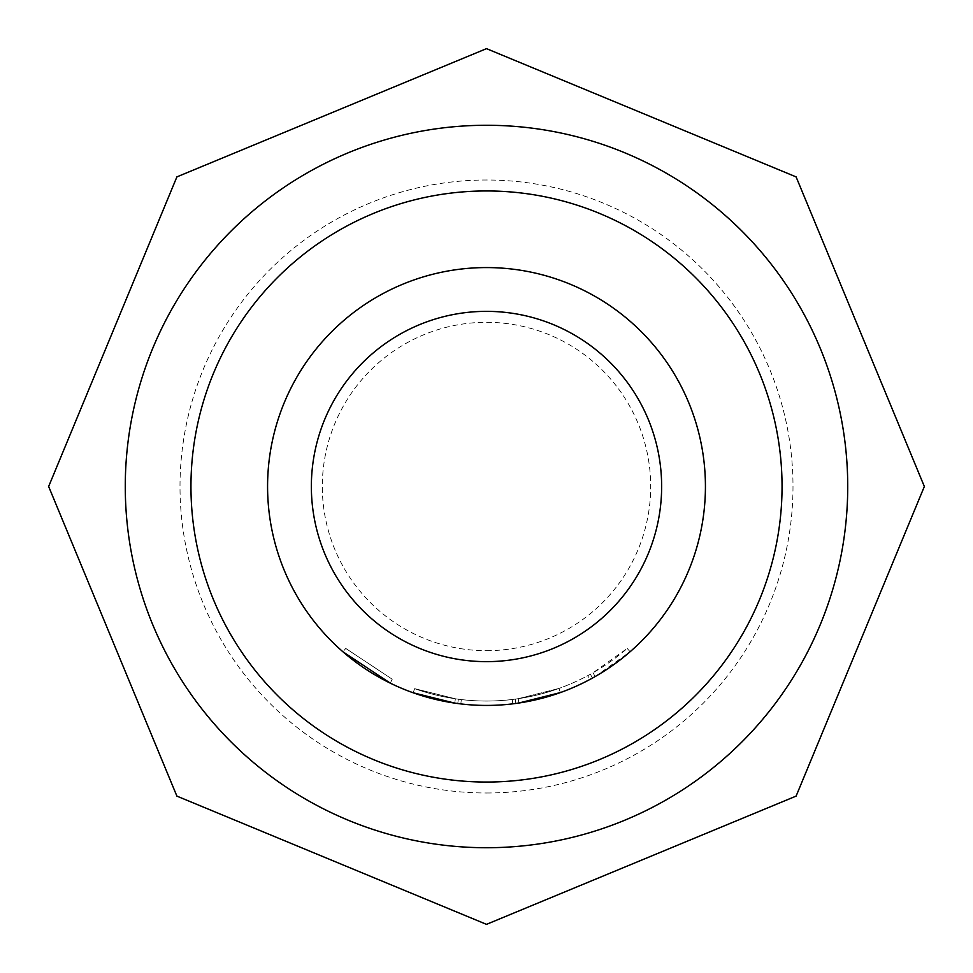<?xml version="1.0" encoding="UTF-8"?>
<svg xmlns="http://www.w3.org/2000/svg" width="973" height="973" viewBox="0 0 973 973"><rect width="100%" height="100%" fill="white"/><g stroke="black" fill="none" stroke-linecap="round" stroke-linejoin="round"><path stroke-width="0.73" stroke-dasharray="4.87 3.65" d="M390.295 683.155L392.216 679.215L345.78 648.444L392.216 679.215L390.295 683.155L342.897 651.752L345.78 648.444L342.897 651.752M486.5 125.274A361.226 361.226 0 0 1 847.726 486.5A361.226 361.226 0 0 1 486.5 847.726A361.226 361.226 0 0 1 125.274 486.5A361.226 361.226 0 0 1 486.5 125.274A361.226 361.226 0 0 0 125.274 486.5A361.226 361.226 0 0 0 486.5 847.726A361.226 361.226 0 0 0 847.726 486.5A361.226 361.226 0 0 0 486.5 125.274A361.226 361.226 0 0 0 125.274 486.5A361.226 361.226 0 0 0 486.5 847.726A361.226 361.226 0 0 0 847.726 486.5A361.226 361.226 0 0 0 486.5 125.274A361.226 361.226 0 0 0 125.274 486.5A361.226 361.226 0 0 0 486.5 847.726A361.226 361.226 0 0 0 847.726 486.5A361.226 361.226 0 0 0 486.5 125.274A361.226 361.226 0 0 0 125.274 486.5A361.226 361.226 0 0 0 486.5 847.726A361.226 361.226 0 0 0 847.726 486.5A361.226 361.226 0 0 0 486.5 125.274A361.226 361.226 0 0 1 847.726 486.5A361.226 361.226 0 0 1 486.5 847.726M486.5 792.995A306.495 306.495 0 0 0 792.995 486.5A306.495 306.495 0 0 0 486.5 180.005A306.495 306.495 0 0 0 180.005 486.5A306.495 306.495 0 0 0 486.5 792.995M486.5 311.36A175.14 175.14 0 0 1 661.64 486.5A175.14 175.14 0 0 1 486.5 661.64A175.14 175.14 0 0 1 311.36 486.5A175.14 175.14 0 0 1 486.5 311.36M518.22 698.687A214.547 214.547 0 0 1 414.632 688.653A214.547 214.547 0 0 0 518.22 698.687L558.94 688.446L560.412 692.569L558.94 688.446A214.547 214.547 0 0 1 455.376 698.772L454.732 703.114A218.925 218.925 0 0 0 486.5 705.425A218.925 218.925 0 0 1 413.16 692.776A218.925 218.925 0 0 0 486.5 705.425A218.925 218.925 0 0 1 413.16 692.776A218.925 218.925 0 0 0 486.5 705.425A218.925 218.925 0 0 1 454.732 703.114A218.925 218.925 0 0 0 486.5 705.425A218.925 218.925 0 0 1 454.732 703.114A218.925 218.925 0 0 0 512.795 703.844L515.836 703.455L515.252 699.113L515.836 703.455L512.795 703.844A218.925 218.925 0 0 1 454.732 703.114L455.376 698.772A214.547 214.547 0 0 0 518.22 698.687L558.94 688.446L560.412 692.569A218.925 218.925 0 0 1 486.5 705.425A218.925 218.925 0 0 0 560.412 692.569A218.925 218.925 0 0 1 486.5 705.425A218.925 218.925 0 0 0 560.412 692.569A218.925 218.925 0 0 1 486.5 705.425A218.925 218.925 0 0 0 560.412 692.569L558.94 688.446A214.547 214.547 0 0 1 515.252 699.113L515.836 703.455A218.925 218.925 0 0 0 560.412 692.569L558.94 688.446L518.22 698.687L518.864 703.017A218.925 218.925 0 0 1 486.5 705.425A218.925 218.925 0 0 0 589.796 679.519L587.741 675.663L590.38 674.228L592.496 678.059A218.925 218.925 0 0 0 630.103 651.752L627.22 648.444L630.103 651.752L595.16 676.551A218.925 218.925 0 0 1 486.5 705.425A218.925 218.925 0 0 0 518.864 703.017L518.22 698.687L518.864 703.017A218.925 218.925 0 0 1 486.5 705.425A218.925 218.925 0 0 0 560.412 692.569A218.925 218.925 0 0 1 486.5 705.425A218.925 218.925 0 0 0 560.412 692.569L558.94 688.446L560.412 692.569L558.94 688.446L560.412 692.569L518.864 703.017L560.412 692.569A218.925 218.925 0 0 1 486.5 705.425A218.925 218.925 0 0 0 705.425 486.5A218.925 218.925 0 0 0 486.5 267.575A218.925 218.925 0 0 0 267.575 486.5A218.925 218.925 0 0 0 486.5 705.425A218.925 218.925 0 0 1 413.16 692.776L454.732 703.114L413.16 692.776L454.732 703.114L413.16 692.776L414.632 688.653L455.376 698.772L414.632 688.653L413.16 692.776L414.632 688.653L413.16 692.776L414.632 688.653L455.376 698.772L454.732 703.114L413.16 692.776L414.632 688.653L455.376 698.772L414.632 688.653A214.547 214.547 0 0 0 558.94 688.446A214.547 214.547 0 0 1 414.632 688.653L413.16 692.776L414.632 688.653A214.547 214.547 0 0 0 512.272 699.49L512.795 703.844A218.925 218.925 0 0 1 413.16 692.776L414.632 688.653A214.547 214.547 0 0 0 512.272 699.49A214.547 214.547 0 0 1 461.324 699.563L458.344 699.186L461.324 699.563L460.813 703.917L457.772 703.528L460.813 703.917L457.772 703.528L460.813 703.917L457.772 703.528L458.344 699.186L457.772 703.528L458.344 699.186L457.772 703.528L458.344 699.186L461.324 699.563L458.344 699.186L461.324 699.563L460.813 703.917L461.324 699.563L458.344 699.186L457.772 703.528M560.412 692.569L558.94 688.446A214.547 214.547 0 0 1 461.324 699.563L460.813 703.917A218.925 218.925 0 0 0 486.5 705.425A218.925 218.925 0 0 1 460.813 703.917A218.925 218.925 0 0 0 486.5 705.425A218.925 218.925 0 0 1 460.813 703.917A218.925 218.925 0 0 0 486.5 705.425A218.925 218.925 0 0 1 460.813 703.917L461.324 699.563A214.547 214.547 0 0 0 558.94 688.446A214.547 214.547 0 0 1 461.324 699.563A214.547 214.547 0 0 0 587.741 675.663M592.496 678.059L590.38 674.228A214.547 214.547 0 0 0 627.22 648.444L592.995 672.757A214.547 214.547 0 0 1 455.376 698.772L454.732 703.114L455.376 698.772A214.547 214.547 0 0 0 558.94 688.446A214.547 214.547 0 0 1 455.376 698.772L414.632 688.653L413.16 692.776M592.995 672.757L595.16 676.551M515.836 703.455L515.252 699.113L512.272 699.49L515.252 699.113L512.272 699.49L512.795 703.844L512.272 699.49M460.813 703.917L461.324 699.563A214.547 214.547 0 0 0 558.94 688.446A214.547 214.547 0 0 1 455.376 698.772L454.732 703.114M486.5 650.694A164.194 164.194 0 0 0 650.694 486.5A164.194 164.194 0 0 0 486.5 322.306A164.194 164.194 0 0 0 322.306 486.5A164.194 164.194 0 0 0 486.5 650.694"/><path stroke-width="1.46" d="M486.5 661.64A175.14 175.14 0 0 1 311.36 486.5A175.14 175.14 0 0 1 486.5 311.36A175.14 175.14 0 0 1 661.64 486.5A175.14 175.14 0 0 1 486.5 661.64M486.5 267.575A218.925 218.925 0 0 1 705.425 486.5A218.925 218.925 0 0 1 486.5 705.425A218.925 218.925 0 0 1 267.575 486.5A218.925 218.925 0 0 1 486.5 267.575M486.5 782.049A295.549 295.549 0 0 0 782.049 486.5A295.549 295.549 0 0 0 486.5 190.951A295.549 295.549 0 0 0 190.951 486.5A295.549 295.549 0 0 0 486.5 782.049M486.5 125.274A361.226 361.226 0 0 1 847.726 486.5A361.226 361.226 0 0 1 486.5 847.726A361.226 361.226 0 0 1 125.274 486.5A361.226 361.226 0 0 1 486.5 125.274M518.864 703.017L560.412 692.569M589.796 679.519L592.496 678.059M413.16 692.776L454.732 703.114M342.897 651.752L390.295 683.155M512.795 703.844L515.836 703.455M457.772 703.528L460.813 703.917M311.36 486.5A175.14 175.14 0 0 1 486.5 311.36A175.14 175.14 0 0 1 661.64 486.5M486.5 48.65L796.109 176.891L924.35 486.5L796.109 796.109L486.5 924.35L176.891 796.109L48.65 486.5L176.891 176.891L486.5 48.65"/></g></svg>
